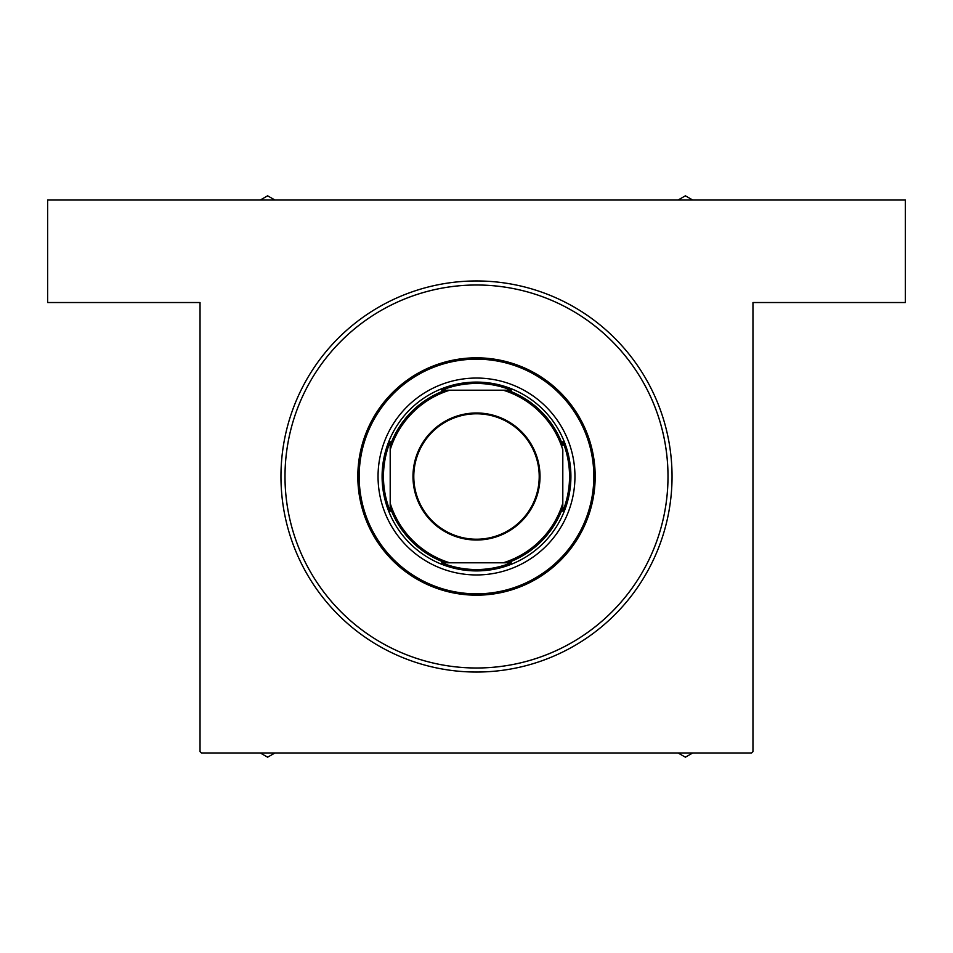 <?xml version="1.0" encoding="UTF-8"?>
<svg xmlns="http://www.w3.org/2000/svg" width="953" height="953" viewBox="0 0 953 953"><rect width="100%" height="100%" fill="white"/><g stroke="black" fill="none" stroke-linecap="round" stroke-linejoin="round"><path stroke-width="1.43" d="M476.5 280.956A195.544 195.544 0 0 1 672.044 476.5A195.544 195.544 0 0 1 476.5 672.044A195.544 195.544 0 0 1 280.956 476.5A195.544 195.544 0 0 1 476.5 280.956M476.5 667.993A191.493 191.493 0 0 0 667.993 476.5A191.493 191.493 0 0 0 476.5 285.007A191.493 191.493 0 0 0 285.007 476.5A191.493 191.493 0 0 0 476.5 667.993M200.035 751.607L200.035 302.53L47.65 302.53L47.65 200.035L905.35 200.035L905.35 302.53L752.965 302.53L752.965 751.607L751.607 752.965L201.393 752.965L200.035 751.607M476.5 412.983A63.517 63.517 0 0 1 540.017 476.5A63.517 63.517 0 0 1 476.5 540.017A63.517 63.517 0 0 1 412.983 476.5A63.517 63.517 0 0 1 476.5 412.983M476.5 539.207A62.707 62.707 0 0 0 539.207 476.5A62.707 62.707 0 0 0 476.5 413.793A62.707 62.707 0 0 0 413.793 476.5A62.707 62.707 0 0 0 476.5 539.207M511.273 390.194L503.232 390.194L511.273 390.194A93.049 93.049 0 0 0 441.727 390.194L449.768 390.194L441.727 390.194M476.5 570.907A94.407 94.407 0 0 1 382.093 476.5A94.407 94.407 0 0 1 476.5 382.093A94.407 94.407 0 0 1 570.907 476.5A94.407 94.407 0 0 1 476.5 570.907M441.727 562.806L449.768 562.806L441.727 562.806A93.049 93.049 0 0 0 511.273 562.806L503.232 562.806L511.273 562.806M390.194 511.273L390.194 503.232L390.194 511.273A93.049 93.049 0 0 1 390.194 441.727L390.194 503.232A90.356 90.356 0 0 0 449.768 562.806L503.232 562.806A90.356 90.356 0 0 0 562.806 503.232L562.806 449.768A90.356 90.356 0 0 0 503.232 390.194L449.768 390.194A90.356 90.356 0 0 0 390.194 449.768L390.194 441.727M562.806 511.273L562.806 503.232L562.806 511.273A93.049 93.049 0 0 0 562.806 441.727M445.516 562.806A91.702 91.702 0 0 1 390.194 507.484M507.484 390.194A91.702 91.702 0 0 1 562.806 445.516M562.806 507.484A91.702 91.702 0 0 1 507.484 562.806M390.194 445.516A91.702 91.702 0 0 1 445.516 390.194M379.973 457.142A98.445 98.445 0 0 0 457.142 573.027A98.445 98.445 0 0 0 573.027 495.858A98.445 98.445 0 0 0 495.858 379.973A98.445 98.445 0 0 0 379.973 457.142M591.539 499.575A117.326 117.326 0 0 0 499.575 361.461A117.326 117.326 0 0 0 361.461 453.425A117.326 117.326 0 0 0 453.425 591.539A117.326 117.326 0 0 0 591.539 499.575M360.139 453.163A118.672 118.672 0 0 1 499.837 360.139A118.672 118.672 0 0 1 592.861 499.837A118.672 118.672 0 0 1 453.163 592.861A118.672 118.672 0 0 1 360.139 453.163M664.265 514.155A191.493 191.493 0 0 0 514.155 288.735A191.493 191.493 0 0 0 288.735 438.845A191.493 191.493 0 0 0 438.845 664.265A191.493 191.493 0 0 0 664.265 514.155M260.264 752.965L267.602 757.194L274.94 752.965M266.459 752.965A67.58 67.58 0 0 0 268.746 752.965M678.059 752.965L685.398 757.194L692.736 752.965M684.254 752.965A67.58 67.58 0 0 0 686.541 752.965M274.94 200.035L267.602 195.806L260.264 200.035M268.746 200.035A67.58 67.58 0 0 0 266.459 200.035M692.736 200.035L685.398 195.806L678.059 200.035M686.541 200.035A67.58 67.58 0 0 0 684.254 200.035"/></g></svg>
